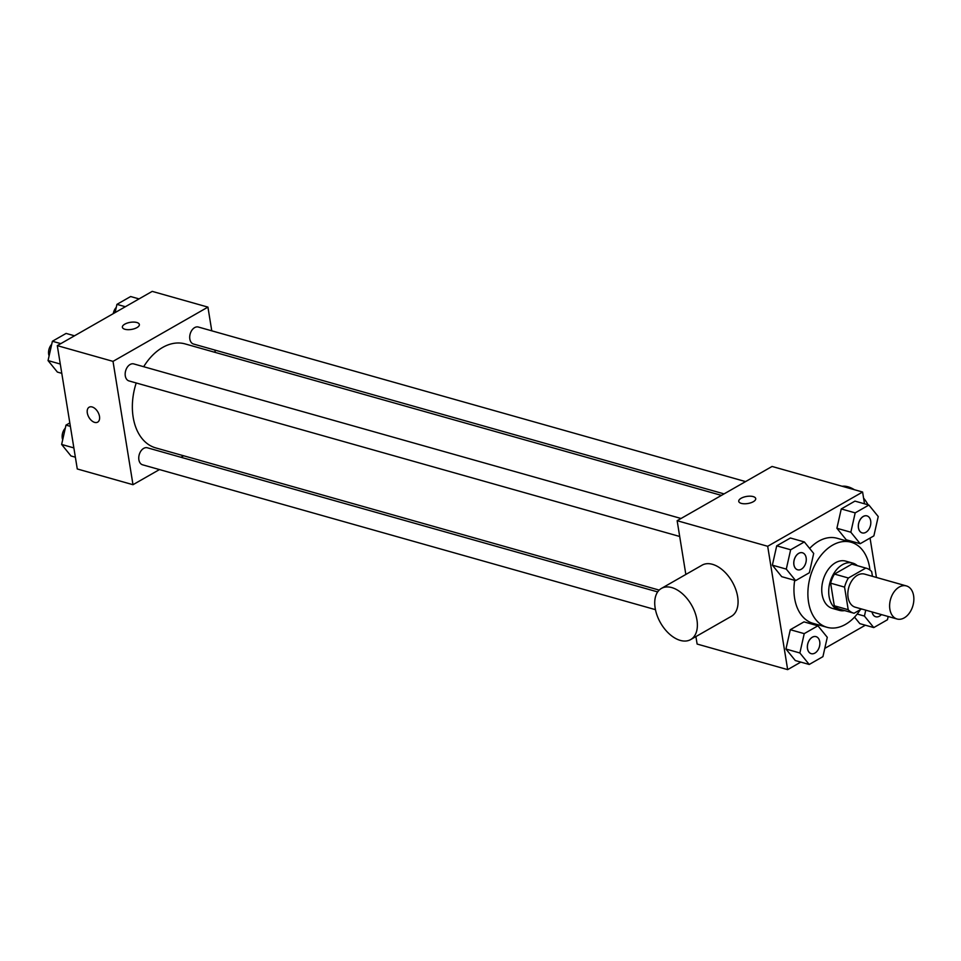 <?xml version="1.0" encoding="UTF-8"?>
<svg xmlns="http://www.w3.org/2000/svg" width="961" height="961" viewBox="0 0 961 961"><rect width="100%" height="100%" fill="white"/><g stroke="black" fill="none" stroke-linecap="round" stroke-linejoin="round"><path stroke-width="1.44" d="M889.874 609.25A17.19 11.628 -74.2 0 1 894.006 591.964A17.19 11.628 -74.2 0 1 906.403 585.922A17.19 11.628 -74.2 0 1 912.926 605.622A17.19 11.628 -74.2 0 1 897.057 619.004A17.19 11.628 -74.2 0 1 889.874 609.25M897.057 619.004L855.278 607.208A17.19 11.628 -74.2 0 1 848.082 597.442A17.19 11.628 -74.2 0 1 852.215 580.168A17.19 11.628 -74.2 0 1 864.624 574.113L906.403 585.922M840.178 609.322A23.34 15.784 -74.2 0 1 839.674 609.19L853.608 613.118A23.34 15.784 -74.2 0 0 854.101 613.25L861.573 608.986M872.444 576.324L871.675 571.615A23.34 15.784 -74.2 0 0 866.293 568.203A23.34 15.784 -74.2 0 0 865.789 568.071L848.395 578.005A23.34 15.784 -74.2 0 0 844.563 587.111L848.215 609.706A23.34 15.784 -74.2 0 0 853.608 613.118M865.789 568.071L851.866 564.131L834.472 574.077L848.395 578.005M844.563 587.111L830.628 583.171L834.292 605.778L848.215 609.706M830.628 583.171A23.34 15.784 -74.2 0 1 834.472 574.077M851.866 564.131A23.34 15.784 -74.2 0 1 852.359 564.263L866.293 568.203M839.674 609.19A23.34 15.784 -74.2 0 1 834.292 605.778M857.332 565.669A24.554 16.601 105.8 0 0 852.695 563.086A24.554 16.601 105.8 0 0 842.449 564.696A24.554 16.601 105.8 0 0 828.778 589.429A24.554 16.601 105.8 0 0 839.337 610.355A24.554 16.601 105.8 0 0 844.647 610.595M839.337 610.355L832.382 608.397A24.554 16.601 -74.2 0 1 822.111 594.451A24.554 16.601 -74.2 0 1 835.481 562.738A24.554 16.601 -74.2 0 1 845.728 561.128L852.695 563.086M860.299 609.706A44.206 29.887 -74.2 0 1 827.037 627.305A44.206 29.887 -74.2 0 1 808.549 602.199A44.206 29.887 -74.2 0 1 819.18 557.776A44.206 29.887 -74.2 0 1 851.074 542.22A44.206 29.887 -74.2 0 1 869.921 570.005M827.037 627.305L813.114 623.365A44.206 29.887 -74.2 0 1 794.615 598.259A44.206 29.887 -74.2 0 1 794.687 580.336M809.642 548.455A44.206 29.887 -74.2 0 1 837.139 538.28L851.074 542.22M868.888 505.042L854.954 501.113L841.259 508.946L836.899 528.274L846.245 539.782L860.179 543.71L873.873 535.878L878.234 516.55L868.888 505.042L855.182 512.874L850.833 532.214L860.179 543.71M859.831 623.641L854.533 617.13L859.831 623.641L873.765 627.581L887.459 619.749L888.192 616.506M876.432 577.453L870.053 538.064M864.504 503.804L862.594 492.032L767.683 546.28L787.66 669.625L800.813 662.093M824.778 648.399L865.356 625.203M804.345 541.932L790.41 538.004L776.716 545.836L772.368 565.164L781.713 576.672L795.636 580.6L809.342 572.768L813.691 553.44L804.345 541.932L790.651 549.764L786.29 569.104L795.636 580.6M817.931 625.803L803.997 621.875L790.302 629.707L785.954 649.035L795.3 660.543L809.222 664.471L822.928 656.639L827.277 637.311L817.931 625.803L804.225 633.635L799.876 652.975L809.222 664.471M862.594 492.032L772.055 466.457L677.145 520.706L767.683 546.28M741.303 503.372A8.601 3.592 170.8 0 1 738.745 501.354A8.601 3.592 170.8 0 1 746.661 496.429A8.601 3.592 170.8 0 1 755.718 498.603A8.601 3.592 170.8 0 1 750.805 502.795A8.601 3.592 170.8 0 1 741.303 503.372M677.145 520.706L685.842 574.45M695.908 636.578L697.121 644.05L787.66 669.625M661.432 588.408L702.107 565.152A29.467 17.887 60.2 0 1 732.258 581.861A29.467 17.887 60.2 0 1 731.357 616.325L690.683 639.57A29.467 17.887 60.2 0 1 669.613 634.2A29.467 17.887 60.2 0 1 655.162 608.085A29.467 17.887 60.2 0 1 661.432 588.408A29.467 17.887 60.2 0 1 691.572 605.118A29.467 17.887 60.2 0 1 690.683 639.57M868.107 504.825A29.467 17.887 -119.8 0 0 863.579 498.098M854.365 489.702A29.467 17.887 -119.8 0 0 842.088 486.242M738.745 501.354A8.601 3.592 170.8 0 1 746.661 496.441A8.601 3.592 170.8 0 1 755.718 498.603M659.186 590.102L155.766 447.91A54.032 36.53 -74.2 0 1 133.171 417.23A54.032 36.53 -74.2 0 1 136.21 382.971M143.682 366.706A54.032 36.53 -74.2 0 1 185.149 343.918L721.435 495.395M657.66 591.916L147.381 447.79A8.841 5.982 105.8 0 0 139.225 454.673A8.841 5.982 105.8 0 0 142.576 464.8L655.45 609.658M724.065 493.894L193.533 344.038A8.841 5.982 -74.2 0 1 189.834 339.017A8.841 5.982 -74.2 0 1 191.96 330.14A8.841 5.982 -74.2 0 1 198.338 327.028L745.58 481.593M679.691 536.478L128.99 380.928A8.841 5.982 -74.2 0 1 125.29 375.907A8.841 5.982 -74.2 0 1 127.417 367.03A8.841 5.982 -74.2 0 1 133.795 363.919L681.037 518.484M211.768 330.812L207.924 307.112L113.014 361.372L132.99 484.704L159.466 469.569M180.98 457.28L183.611 455.766M215.264 352.423L214.88 350.068M113.014 361.372L57.3 345.636L152.21 291.375L207.924 307.112M124.942 329.275A8.601 3.592 170.8 0 1 122.383 327.257A8.601 3.592 170.8 0 1 130.3 322.331A8.601 3.592 170.8 0 1 139.357 324.506A8.601 3.592 170.8 0 1 134.444 328.698A8.601 3.592 170.8 0 1 124.942 329.275M57.3 345.636L77.276 468.968L132.99 484.704M97.674 422.143A8.601 5.213 60.2 0 1 91.523 420.57A8.601 5.213 60.2 0 1 87.319 412.954A8.601 5.213 60.2 0 1 89.133 407.212A8.601 5.213 60.2 0 1 97.926 412.089A8.601 5.213 60.2 0 1 97.662 422.143A8.601 5.213 60.2 0 1 91.523 420.57A8.601 5.213 60.2 0 1 87.307 412.954A8.601 5.213 60.2 0 1 89.145 407.212M122.383 327.257A8.601 3.592 170.8 0 1 130.3 322.343A8.601 3.592 170.8 0 1 139.357 324.518M69.817 422.936L65.985 425.122L61.636 444.45L70.982 455.958L75.366 457.196M65.985 425.122L70.369 426.36M61.636 444.45L73.865 447.91M62.693 439.766A8.841 5.982 -74.2 0 1 62.273 438.144A8.841 5.982 -74.2 0 1 65.3 428.15M74.514 335.797L66.105 333.419L52.399 341.251L48.05 360.579L57.396 372.087L61.78 373.324M52.399 341.251L60.807 343.63M48.05 360.579L60.279 364.039M49.107 355.906A8.841 5.982 -74.2 0 1 48.687 354.273A8.841 5.982 -74.2 0 1 51.726 344.278M139.045 298.907L130.636 296.529L116.942 304.361L115.092 312.601M116.942 304.361L125.35 306.727M113.266 313.646A8.841 5.982 -74.2 0 1 116.257 307.388M807.48 648.627A8.841 5.982 -74.2 0 1 809.606 639.738A8.841 5.982 -74.2 0 1 815.985 636.626A8.841 5.982 -74.2 0 1 816.009 636.638A8.841 5.982 -74.2 0 1 819.385 646.777A8.841 5.982 -74.2 0 1 811.228 653.66A8.841 5.982 -74.2 0 1 811.168 653.648A8.841 5.982 -74.2 0 1 807.48 648.627M803.997 621.875L790.302 629.707L804.225 633.635M790.302 629.707L785.954 649.035L799.876 652.975M785.954 649.035L795.3 660.543M811.168 653.648L811.228 653.66A8.841 5.982 -74.2 0 1 807.528 648.639A8.841 5.982 -74.2 0 1 809.655 639.762A8.841 5.982 -74.2 0 1 816.033 636.65L815.985 636.626M865.753 610.163L864.419 616.073L873.765 627.581M881.405 614.584A8.841 5.982 -74.2 0 1 875.771 616.77L875.711 616.758A8.841 5.982 -74.2 0 1 875.711 616.758A8.841 5.982 -74.2 0 1 872.047 611.941M857.2 614.043L864.419 616.073M875.771 616.77A8.841 5.982 -74.2 0 1 872.107 611.953M793.894 564.756A8.841 5.982 -74.2 0 1 796.02 555.878A8.841 5.982 -74.2 0 1 802.399 552.755A8.841 5.982 -74.2 0 1 802.423 552.767A8.841 5.982 -74.2 0 1 805.798 562.906A8.841 5.982 -74.2 0 1 797.642 569.789A8.841 5.982 -74.2 0 1 797.594 569.777A8.841 5.982 -74.2 0 1 793.894 564.756M790.41 538.004L776.716 545.836L790.651 549.764M776.716 545.836L772.368 565.164L786.29 569.104M772.368 565.164L781.713 576.672M797.594 569.777L797.642 569.789A8.841 5.982 -74.2 0 1 793.942 564.768A8.841 5.982 -74.2 0 1 796.068 555.89A8.841 5.982 -74.2 0 1 802.447 552.779L802.399 552.755M862.185 532.899L862.125 532.887A8.841 5.982 -74.2 0 1 862.125 532.887A8.841 5.982 -74.2 0 1 858.425 527.865A8.841 5.982 -74.2 0 1 860.551 518.976A8.841 5.982 -74.2 0 1 866.93 515.865A8.841 5.982 -74.2 0 1 866.966 515.877L866.99 515.889A8.841 5.982 -74.2 0 1 870.342 526.015A8.841 5.982 -74.2 0 1 862.185 532.899A8.841 5.982 -74.2 0 1 858.485 527.877A8.841 5.982 -74.2 0 1 860.612 519A8.841 5.982 -74.2 0 1 866.99 515.889M854.954 501.113L841.259 508.946L855.182 512.874M841.259 508.946L836.899 528.274L850.833 532.214M836.899 528.274L846.245 539.782"/></g></svg>
